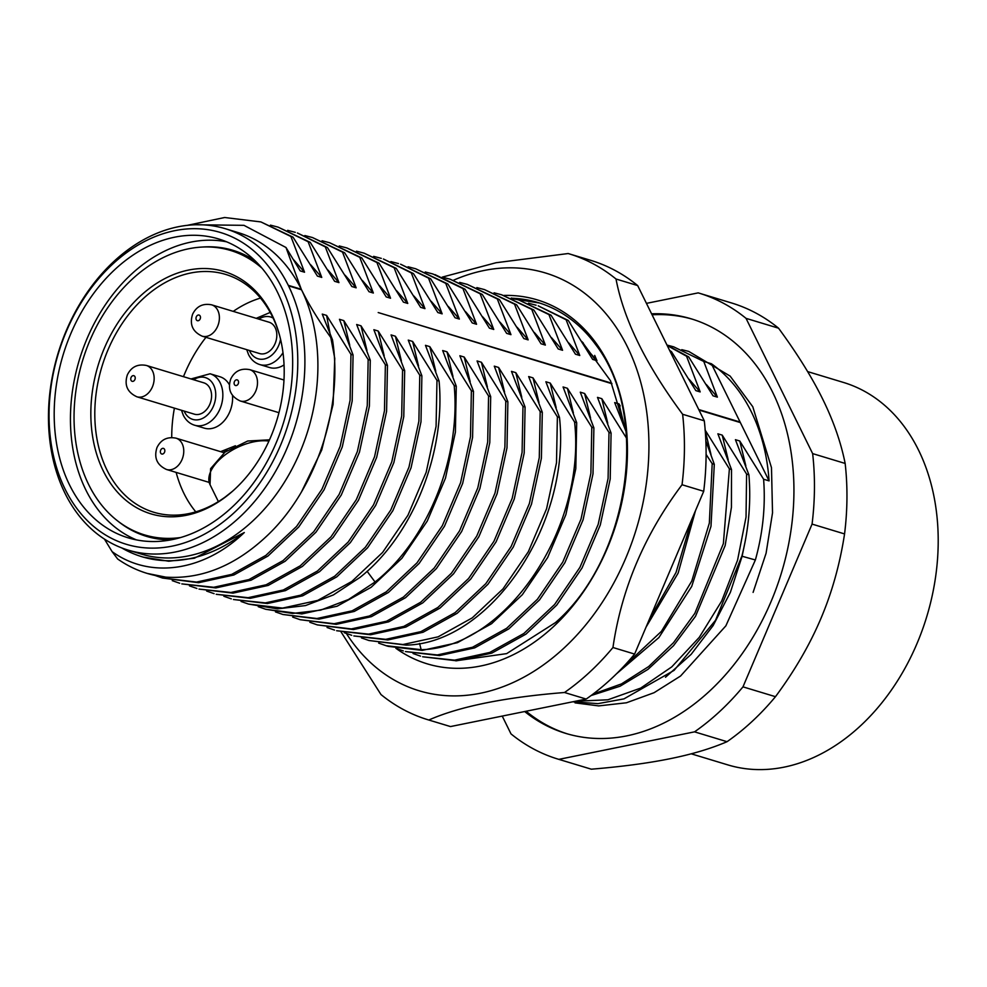 <?xml version="1.0" encoding="UTF-8"?>
<svg xmlns="http://www.w3.org/2000/svg" width="987" height="987" viewBox="0 0 987 987"><rect width="100%" height="100%" fill="white"/><g stroke="black" fill="none" stroke-linecap="round" stroke-linejoin="round"><path stroke-width="1.48" d="M769.07 480.879L740.349 422.572A167.876 123.967 106.8 0 0 740.102 422.054L711.38 363.747A184.668 136.366 106.8 0 1 769.07 480.879L763.605 479.226L739.769 441.004L735.426 439.684L748.899 474.784L746.591 474.081L722.225 435.131L717.882 433.811L731.503 469.516L731.429 507.367L725.161 545.564L695.527 616.283L673.529 645.695L648.003 669.346L620.095 686.212L591.09 695.551M593.051 694.083L621.489 683.905L648.706 666.533L673.504 642.697L694.799 613.408L723.372 543.603L729.393 468.874L731.503 469.516M729.393 468.874L705.026 429.925M705.841 440.893L714.304 464.309L710.985 526.318L691.727 586.401L658.897 637.565L616.443 673.862M621.736 668.507L661.426 631.347L691.751 581.096L709.332 523.135L712.195 463.668L714.304 464.309M712.195 463.668L706.1 454.427M620.206 405.941L619.009 403.893L614.679 402.585L626.091 431.689M626.93 455.587L626.548 437.747M626.19 437.648L601.811 398.686L597.48 397.379L611.089 433.071L610.2 479.053L600.293 524.998L582.059 567.944L556.717 605.117L525.985 634.123L491.871 653.086L456.648 660.796L422.633 656.762L454.538 660.155L489.762 652.444L523.875 633.481L554.62 604.488L579.949 567.315L598.184 524.368L608.091 478.411L608.991 432.442L611.089 433.071M608.991 432.442L584.612 393.492L580.282 392.172L593.89 427.877L593.002 473.846L583.095 519.791L564.86 562.75L539.519 599.911L508.786 628.916L474.673 647.879L439.437 655.59L405.435 651.556L437.327 654.949L472.563 647.238L506.676 628.275L537.409 599.282L562.75 562.109L580.985 519.162L590.892 473.217L591.781 427.235L593.89 427.877M591.781 427.235L567.414 388.286L563.071 386.966L576.692 422.67L575.803 468.64L565.896 514.597L547.649 557.544L522.32 594.717L491.575 623.71L457.462 642.673L422.239 650.384L388.224 646.349M378.675 643.117L386.127 645.708L421.153 649.68C504.925 648.2 586.34 529.057 574.582 422.029L576.692 422.67M574.582 422.029L550.215 383.079L545.873 381.759L559.493 417.464C571.251 524.492 489.823 643.635 406.052 645.116L368.928 640.501M361.464 637.91L368.916 640.501L402.93 644.536L438.154 636.825L472.267 617.862L503.012 588.869L528.341 551.696L546.588 508.749L556.495 462.804L557.384 416.822L559.493 417.464M557.384 416.822L533.005 377.873L528.674 376.565L542.295 412.258L541.394 458.239L531.487 504.184L513.252 547.131L487.923 584.304L457.178 613.297L423.065 632.26L387.842 639.971L353.827 635.936L385.732 639.329L420.955 631.618L455.069 612.656L485.814 583.662L511.143 546.49L529.377 503.543L539.284 457.598L540.185 411.616L542.295 412.258M540.185 411.616L515.806 372.667L511.476 371.359L525.084 407.051L524.196 453.033L514.289 498.978L496.054 541.925L470.713 579.098L439.98 608.091L405.867 627.053L370.631 634.764L336.629 630.73L368.533 634.123L403.757 626.424L437.87 607.461L468.615 578.456L493.944 541.283L512.179 498.336L522.086 452.391L522.987 406.41L525.084 407.051M522.987 406.41L498.608 367.46L494.277 366.152L507.886 401.845L506.997 447.827L497.09 493.771L478.855 536.718L453.514 573.891L422.769 602.884L388.656 621.847L353.432 629.558L317.32 624.894L351.323 628.916L386.559 621.218L420.672 602.255L451.404 573.25L476.746 536.077L494.98 493.13L504.888 447.185L505.776 401.203L507.886 401.845M505.776 401.203L481.409 362.254L477.066 360.946L490.687 396.638L489.786 442.62L479.879 488.565L461.645 531.512L436.316 568.685L405.571 597.678L371.457 616.641L336.234 624.352L300.122 619.688L334.124 623.722L369.348 616.011L403.461 597.049L434.206 568.043L459.535 530.883L477.782 487.923L487.689 441.979L488.577 395.997L490.687 396.638M488.577 395.997L464.198 357.047L459.868 355.739L473.489 391.432L472.588 437.414L462.681 483.359L444.446 526.305L419.117 563.478L388.372 592.484L354.259 611.447L319.035 619.145L282.911 614.482L316.926 618.516L352.149 610.805L386.262 591.842L417.007 562.837L442.336 525.676L460.571 482.729L470.478 436.772L471.379 390.803L473.489 391.432M471.379 390.803L447 351.841L442.669 350.533L456.278 386.225L455.389 432.207L445.482 478.152L427.248 521.099L401.906 558.272L371.174 587.277L337.06 606.24L301.825 613.939L265.713 609.275L292.621 613.445L320.59 610.151L348.46 599.516L375.048 581.997C427.383 540.666 460.966 458.141 454.18 385.596L456.278 386.225M454.18 385.596L429.801 346.634L425.471 345.327L439.079 381.019C445.865 453.576 412.295 536.101 359.959 577.432L333.359 594.951L305.489 605.574L277.52 608.868L248.514 604.069L282.516 608.103L317.752 600.392L351.865 581.429L382.598 552.436L407.939 515.263L426.174 472.317L436.081 426.359L436.97 380.39L439.079 381.019M436.97 380.39L412.603 341.44L408.26 340.12L421.881 375.825L420.993 421.794L411.073 467.739L392.838 510.698L367.509 547.859L336.764 576.864L302.651 595.827L267.428 603.538L233.413 599.504L265.318 602.897L300.554 595.186L334.667 576.223L365.4 547.23L390.741 510.057L408.976 467.11L418.883 421.165L419.771 375.183L421.881 375.825M419.771 375.183L395.392 336.234L391.062 334.914L404.682 370.618L403.782 416.588L393.875 462.545L375.64 505.492L350.311 542.665L319.566 571.658L285.453 590.621L250.229 598.332L216.215 594.297L248.119 597.69L283.343 589.979L317.456 571.017L348.201 542.023L373.53 504.85L391.765 461.904L401.684 415.959L402.573 369.977L404.682 370.618M402.573 369.977L378.194 331.027L373.863 329.707L387.472 365.412L386.583 411.382L376.676 457.339L358.441 500.286L333.112 537.459L302.367 566.452L268.254 585.414L233.031 593.125L199.016 589.091L230.921 592.484L266.145 584.773L300.258 565.81L331.003 536.817L356.332 499.644L374.567 456.697L384.474 410.752L385.374 364.771L387.472 365.412M385.374 364.771L360.995 325.821L356.665 324.513L370.273 360.206L369.385 406.188L359.478 452.132L341.243 495.079L315.902 532.252L285.169 561.245L251.056 580.208L215.82 587.919L181.818 583.885L213.723 587.277L248.946 579.566L283.059 560.604L313.804 531.611L339.133 494.438L357.368 451.491L367.275 405.546L368.163 359.564L370.273 360.206M368.163 359.564L343.797 320.615L339.454 319.307L353.075 354.999L350.965 354.358L326.598 315.408L322.255 314.1L332.496 339.836C319.455 321.898 309.128 305.205 301.529 289.783A167.876 123.967 106.8 0 1 252.623 521.124A167.876 123.967 -73.2 0 1 141.055 554.015L128.051 550.08A167.876 123.967 -73.2 0 0 272.72 476.19A167.876 123.967 -73.2 0 0 288.525 285.848L288.278 285.329A167.876 123.967 -73.2 0 0 241.963 235.597A167.876 123.967 -73.2 0 0 225.307 228.7A167.876 123.967 -73.2 0 0 113.739 261.58A167.876 123.967 -73.2 0 0 64.834 492.932L65.08 493.451A167.876 123.967 -73.2 0 0 111.395 543.183A167.876 123.967 -73.2 0 0 128.051 550.08M225.307 228.7L238.299 232.636A167.876 123.967 106.8 0 1 301.282 289.265L285.996 247.503L300.208 270.894L304.539 272.215L290.931 236.51L293.04 237.151L317.407 276.101L321.75 277.409L308.129 241.716L310.239 242.358L334.605 281.307L338.948 282.615L325.328 246.923L327.437 247.564L351.816 286.514L356.147 287.822L342.526 252.129L344.636 252.771L369.015 291.72L373.345 293.028L359.737 257.336L361.834 257.965L386.213 296.927L390.544 298.234L376.935 262.542L379.045 263.171L403.412 302.133L407.754 303.441L394.134 267.748L396.243 268.378L420.622 307.339L424.953 308.647L411.332 272.943L413.442 273.584L437.821 312.534L442.151 313.854L428.543 278.149L430.64 278.79L455.019 317.74L459.35 319.06L445.742 283.355L447.851 283.997L472.218 322.946L476.561 324.267L462.94 288.562L465.05 289.203L489.416 328.153L493.759 329.461L480.138 293.768L482.248 294.41L506.627 333.359L510.958 334.667L497.337 298.975L499.447 299.616L523.826 338.566L528.156 339.873L514.548 304.181L516.645 304.823L541.024 343.772L545.355 345.08L531.746 309.387L533.856 310.017L558.223 348.979L562.565 350.286L548.945 314.594L551.054 315.223L575.433 354.185L579.764 355.493L566.143 319.8L568.253 320.43L592.632 359.391L596.962 360.699L594.692 355.419M670.013 351.224L671.468 351.668L695.835 390.618L700.178 391.925L686.557 356.233L688.667 356.875L713.033 395.824L717.376 397.132L703.756 361.439L711.38 363.747M763.605 479.226C765.641 506.023 762.902 532.931 755.376 559.974L725.864 625.844L680.549 676.033L654.085 692.701L626.449 702.781L598.714 705.902L575.026 702.867M703.756 361.439L673.714 346.856L666.978 345.055M706.371 384.56L717.376 397.132M667.076 345.24L688.667 356.875M686.557 356.233L667.212 345.536M689.173 379.353L700.178 391.925M669.618 350.41L671.468 351.668M585.957 348.115L596.962 360.699M566.143 319.8L538.211 305.847L568.253 320.43M536.101 305.217L528.464 303.219M568.759 342.921L579.764 355.493M548.945 314.594L518.903 300.011L551.054 315.223M518.903 300.011L511.266 298.012M551.56 337.714L562.565 350.286M531.746 309.387L501.704 294.805L533.856 310.017M501.704 294.805L494.068 292.806M534.362 332.508L545.355 345.08M514.548 304.181L484.506 289.598L516.645 304.823M484.506 289.598L476.869 287.599M517.151 327.302L528.156 339.873M497.337 298.975L467.295 284.392L499.447 299.616M467.295 284.392L459.658 282.393M499.953 322.095L510.958 334.667M480.138 293.768L450.097 279.185L482.248 294.41M450.097 279.185L442.46 277.187M482.754 316.889L493.759 329.461M435.008 274.62L465.05 289.203M462.94 288.562L432.898 273.979L425.261 271.98M465.556 311.682L476.561 324.267M445.742 283.355L415.7 268.772L447.851 283.997M415.7 268.772L408.063 266.774M448.357 306.476L459.35 319.06M428.543 278.149L400.599 264.208L430.64 278.79M398.489 263.578L390.864 261.567M431.146 301.269L442.151 313.854M411.332 272.943L383.4 259.001L413.442 273.584M381.29 258.372L373.654 256.361M413.948 296.063L424.953 308.647M394.134 267.748L364.092 253.165L396.243 268.378M364.092 253.165L356.455 251.167M396.749 290.869L407.754 303.441M376.935 262.542L346.893 247.959L379.045 263.171M346.893 247.959L339.257 245.96M379.551 285.662L390.544 298.234M359.737 257.336L329.683 242.753L361.834 257.965M329.683 242.753L322.058 240.754M362.34 280.456L373.345 293.028M342.526 252.129L312.484 237.546L344.636 252.771M312.484 237.546L304.847 235.548M345.142 275.25L356.147 287.822M325.328 246.923L297.395 232.981L327.437 247.564M295.286 232.34L287.649 230.341M327.943 270.043L338.948 282.615M308.129 241.716L278.087 227.133L310.239 242.358M278.087 227.133L270.45 225.135M310.745 264.837L321.75 277.409M290.931 236.51L260.889 221.927L293.04 237.151M260.889 221.927L224.654 217.51L187.197 225.369M293.534 259.63L304.539 272.215M196.179 224.765L243.962 225.332L285.996 247.503M110.1 537.594A162.843 120.254 -73.2 0 0 280.481 445.421A162.843 120.254 -73.2 0 0 236.757 239.224A162.843 120.254 -73.2 0 0 66.363 331.385A162.843 120.254 -73.2 0 0 110.1 537.594M332.496 339.836C343.303 407.384 316.259 489.083 267.662 535.225C235.831 565.465 201.891 579.431 165.853 577.148L147.236 573.422M104.449 539.099L112.111 551.634C150.616 579.492 204.321 571.041 244.307 532.536A170.233 125.707 106.8 0 1 141.906 556.717A170.233 125.707 106.8 0 1 121.709 547.896M112.111 551.634L117.638 558.975A184.668 136.366 106.8 0 0 147.026 573.361L147.408 573.472M165.853 577.148A184.668 136.366 106.8 0 1 147.026 573.361M652.074 314.791A216.572 159.919 106.8 0 1 692.664 319.27M567.229 733.822A216.572 159.919 106.8 0 1 526.12 711.245M651.593 313.817A216.572 159.919 106.8 0 1 691.245 318.838A216.572 159.919 106.8 0 1 793.622 477.461A216.572 159.919 106.8 0 1 709.715 690.986A216.572 159.919 106.8 0 1 565.785 733.403A216.572 159.919 106.8 0 1 524.677 711.528M502.235 716.081L510.995 733.884A243.431 179.757 -73.2 0 0 558.013 759.114A243.431 179.757 -73.2 0 0 558.839 759.361L694.54 731.848A243.431 179.757 106.8 0 0 742.977 686.853L812.067 524.097A243.431 179.757 106.8 0 0 812.646 453.613L746.036 318.357A243.431 179.757 -73.2 0 0 699.018 293.127A243.431 179.757 -73.2 0 0 698.191 292.88L646.448 303.367M746.036 318.357L778.546 328.19C797.274 353.691 811.98 377.33 822.689 399.106C833.435 420.881 840.924 442.336 845.156 463.446A243.431 179.757 106.8 0 1 844.564 533.93C839.912 564.169 832.016 592.385 820.863 618.59C809.759 644.807 794.634 670.839 775.474 696.686A243.431 179.757 -73.2 0 1 727.049 741.693C710.911 748.627 691.912 754.302 670.037 758.719C648.212 763.161 621.983 766.652 591.349 769.194A243.431 179.757 106.8 0 1 590.522 768.947L558.013 759.114M699.018 293.127L731.527 302.96A243.431 179.757 106.8 0 1 778.546 328.19M558.839 759.361L591.349 769.194M694.54 731.848L727.049 741.693M742.977 686.853L775.474 696.686M812.067 524.097L844.564 533.93M812.646 453.613L845.156 463.446M807.625 371.593L843.49 382.45A199.781 147.519 106.8 0 1 863.317 390.642A199.781 147.519 106.8 0 1 922.265 630.15A199.781 147.519 106.8 0 1 727.764 764.876L691.208 753.809M234.141 245.368A156.131 115.294 -73.2 0 0 218.645 238.965A156.131 115.294 -73.2 0 0 66.647 344.266A156.131 115.294 -73.2 0 0 112.715 531.438A156.131 115.294 -73.2 0 0 128.211 537.841A156.131 115.294 -73.2 0 0 280.209 432.553A156.131 115.294 -73.2 0 0 234.141 245.368M226.652 241.827A156.131 115.294 -73.2 0 0 81.02 354.617A156.131 115.294 -73.2 0 0 128.964 536.36A156.131 115.294 -73.2 0 0 136.453 539.901M255.288 260.95A149.419 110.334 -73.2 0 0 232.957 250.316A149.419 110.334 -73.2 0 0 201.274 247.12M118.267 521.42A149.419 110.334 -73.2 0 0 146.409 536.336A149.419 110.334 -73.2 0 0 170.887 539.864M180.547 537.545A148.581 109.717 106.8 0 1 144.484 534.88A148.581 109.717 106.8 0 1 88.645 484.531A148.581 109.717 106.8 0 1 102.438 315.976A148.581 109.717 106.8 0 1 230.551 250.464A148.581 109.717 106.8 0 1 262.036 268.242M103.277 470.935A126.583 93.469 106.8 0 1 148.926 288.796A126.583 93.469 106.8 0 1 279.654 335.654A126.583 93.469 106.8 0 1 234.968 489.034A126.583 93.469 -73.2 0 1 232.574 491.205A126.583 93.469 -73.2 0 1 103.277 470.935M279.876 336.518A124.239 91.742 -73.2 0 0 225.665 274.423A124.239 91.742 -73.2 0 0 118.551 329.202A124.239 91.742 -73.2 0 0 107.003 470.133A124.239 91.742 -73.2 0 0 153.701 512.228A124.239 91.742 -73.2 0 0 225.147 497.053L232.624 491.168M195.796 511.858A124.239 91.742 106.8 0 1 176.142 472.403M171.726 437.512A124.239 91.742 106.8 0 1 174.403 408.137M183.471 376.676A124.239 91.742 106.8 0 1 205.975 337.332M233.253 311.374A124.239 91.742 106.8 0 1 260.494 298.074M229.366 384.708A26.859 19.839 -73.2 0 0 219.867 376.726L210.108 373.777L190.972 378.946M181.497 410.284L183.286 415.206C185.901 420.339 189.652 423.657 194.55 425.2L204.309 428.148A26.859 19.839 -73.2 0 0 232.513 395.528M246.738 349.657L248.539 354.592C251.154 359.712 254.905 363.043 259.803 364.573L269.55 367.522A26.859 19.839 -73.2 0 0 284.046 364.906M194.34 414.17A16.372 12.091 -73.2 0 0 209.849 404.238A16.372 12.091 -73.2 0 0 203.828 382.833L146.397 365.461A16.372 12.091 106.8 0 1 152.417 386.855A16.372 12.091 106.8 0 1 136.909 396.799L194.34 414.17M259.593 353.556A16.372 12.091 -73.2 0 0 275.089 343.612A16.372 12.091 -73.2 0 0 269.069 322.218L211.637 304.835A16.372 12.091 106.8 0 1 217.658 326.241A16.372 12.091 106.8 0 1 202.162 336.172L259.593 353.556M244.307 532.536L194.377 558.223L168.752 561.221L143.115 557.087M326.598 315.408L334.766 358.404L333.088 404.423L321.737 449.961L301.64 491.588M155.058 575.446L162.51 578.037L196.512 582.071L231.748 574.372L265.861 555.41L296.594 526.404L321.935 489.231L340.17 446.284L350.077 400.34L350.965 354.358M353.075 354.999L352.186 400.981L342.279 446.926L324.032 489.873L298.703 527.046L267.958 556.039L233.845 575.002L198.621 582.712L162.51 578.037M343.797 320.615L349.756 345.24M172.256 580.652L179.708 583.243M360.995 325.821L366.967 350.434M189.455 585.859L196.906 588.449M378.194 331.027L384.165 355.641M206.653 591.065L214.105 593.656M395.392 336.234L401.364 360.847M223.864 596.271L231.316 598.862M412.603 341.44L418.562 366.054M241.062 601.478L248.514 604.069M429.801 346.634L435.76 371.26M258.261 606.684L265.713 609.275M447 351.841L452.971 376.466M275.459 611.891L282.911 614.482M464.198 357.047L470.17 381.673M292.67 617.097L300.122 619.688M481.409 362.254L487.368 386.879M309.869 622.291L317.32 624.894M498.608 367.46L504.567 392.086M327.067 627.498L334.519 630.088M515.806 372.667L521.778 397.292M344.266 632.704L351.717 635.295M533.005 377.873L538.976 402.486M550.215 383.079L556.174 407.693M567.414 388.286L573.373 412.899M395.873 648.323L403.325 650.914M584.612 393.492L590.571 418.106M413.072 653.53L420.524 656.121M601.811 398.686L607.782 423.312M619.009 403.893L624.981 428.518M649.236 619.639L676.046 572.435L691.936 519.026M695.49 510.674L678.143 573.102L646.053 627.127M705.224 430.566L710.985 454.538M722.225 435.131L728.184 459.745M575.211 701.288L607.869 699.795L640.699 688.099L671.765 666.879L699.289 637.318L721.645 601.095L737.548 560.246L746.036 517.089L746.591 474.081M748.899 474.784C751.132 501.618 748.8 528.662 741.94 555.903L715.501 620.329L674.084 670.37L623.969 698.87L597.986 703.645L572.707 701.794M739.769 441.004L745.827 465.778M745.123 541.604L742.113 556.261L730.38 592.323L713.132 625.561L691.147 654.344L665.485 677.255M513.573 298.938L539.593 303.034M512.302 298.247A187.777 138.661 106.8 0 1 538.211 302.602A187.777 138.661 106.8 0 1 595.617 344.525C651.062 415.983 629.064 558.753 555.422 622.624L506.676 653.616L455.76 660.834M581.948 341.588L610.595 380.883L625.462 429.888M582.133 341.897A173.342 128.002 106.8 0 1 583.317 343.02M442.275 277.113L496.005 262.739L568.167 253.536A243.431 179.757 106.8 0 1 568.993 253.782L590.67 260.334A243.431 179.757 106.8 0 1 637.676 285.564L704.299 420.82A243.431 179.757 106.8 0 1 703.706 491.304L634.616 654.073A243.431 179.757 106.8 0 1 586.192 699.067L450.491 726.568A243.431 179.757 106.8 0 1 449.653 726.321L427.988 719.77A243.431 179.757 106.8 0 1 380.97 694.54L341.083 631.964M634.616 654.073L612.952 647.509A243.431 179.757 106.8 0 1 589.757 672.085A243.431 179.757 106.8 0 1 564.515 692.504L586.192 699.067M612.952 647.509C621.502 588.869 644.536 534.621 682.042 484.74L703.706 491.304M568.993 253.782A243.431 179.757 106.8 0 1 616.011 279.013C623.735 319.714 645.942 364.795 682.622 414.269A243.431 179.757 106.8 0 1 682.042 484.74M346.412 633.518A218.25 161.165 -73.2 0 0 564.058 648.003A218.25 161.165 -73.2 0 0 639.218 376.948A218.25 161.165 -73.2 0 0 453.502 280.234M503.765 295.434A190.121 140.401 106.8 0 1 625.055 417.698A190.121 140.401 106.8 0 1 553.522 626.597A190.121 140.401 106.8 0 1 395.997 648.373M564.515 692.504C504.813 697.291 459.572 706.47 428.814 720.016A243.431 179.757 106.8 0 1 427.988 719.77M428.814 720.016L450.491 726.568M616.011 279.013L637.676 285.564M682.622 414.269L704.299 420.82M611.928 383.709L378.206 312.546L611.693 383.203M698.734 409.543L740.102 422.054M698.981 410.049L740.349 422.572M301.529 289.783L288.525 285.848M301.282 289.265L288.278 285.329M218.374 501.606L210.034 484.666A40.294 21.319 -26.2 0 1 225.542 454.563A40.294 21.319 -26.2 0 1 268.933 441.078M194.55 425.2A26.859 19.839 -73.2 0 0 217.708 413.356A26.859 19.839 -73.2 0 0 220.212 382.882A26.859 19.839 -73.2 0 0 210.108 373.777M184.137 411.085A21.825 16.113 -73.2 0 0 184.557 411.998A21.825 16.113 -73.2 0 0 207.27 415.12A21.825 16.113 -73.2 0 0 213.611 385.004A21.825 16.113 -73.2 0 0 193.625 379.748M131.061 377.478A2.936 2.171 106.8 0 1 134.133 375.813A2.936 2.171 106.8 0 1 134.923 379.526A2.936 2.171 106.8 0 1 131.839 381.192A2.936 2.171 106.8 0 1 131.061 377.478M273.091 318.048A21.825 16.113 -73.2 0 0 258.865 319.134M249.39 350.459A21.825 16.113 -73.2 0 0 249.81 351.372A21.825 16.113 -73.2 0 0 266.65 358.269A21.825 16.113 -73.2 0 0 280.555 339.244M259.803 364.573A26.859 19.839 -73.2 0 0 282.985 352.692M196.302 316.852A2.936 2.171 106.8 0 1 199.374 315.186A2.936 2.171 106.8 0 1 200.164 318.912A2.936 2.171 106.8 0 1 197.092 320.578A2.936 2.171 106.8 0 1 196.302 316.852M227.368 450.467A21.825 16.113 -73.2 0 0 223.235 452.453M166.532 469.491C156.921 465.05 153.738 457.734 156.982 447.555C160.93 439.61 167.272 436.476 176.019 438.166A16.372 12.091 106.8 0 1 182.027 459.56A16.372 12.091 106.8 0 1 166.532 469.491L209.145 482.396M160.671 450.183A2.936 2.171 106.8 0 1 163.743 448.517A2.936 2.171 106.8 0 1 164.533 452.231A2.936 2.171 106.8 0 1 161.461 453.897A2.936 2.171 106.8 0 1 160.671 450.183M240.273 400.981C230.662 396.54 227.479 389.223 230.711 379.045C234.659 371.1 241.013 367.966 249.748 369.656A16.372 12.091 106.8 0 1 255.769 391.049A16.372 12.091 106.8 0 1 240.273 400.981L278.951 412.689M234.412 381.673A2.936 2.171 106.8 0 1 237.485 380.007A2.936 2.171 106.8 0 1 238.274 383.721A2.936 2.171 106.8 0 1 235.202 385.386A2.936 2.171 106.8 0 1 234.412 381.673M367.115 571.288L375.048 581.997M419.561 643.413L421.153 649.68M741.866 556.187L755.376 559.974M753.093 592.397L766.085 553.238L772.525 512.833L771.489 467.69L752.773 406.73L730.133 376.096L688.704 351.397L681.783 349.657M144.484 534.88L157.821 538.914M230.551 250.464L243.888 254.498M210.034 484.666L210.626 468.652L225.024 452.12L247.675 441.029L269.5 439.82M136.909 396.799C127.298 392.345 124.115 385.029 127.36 374.85C131.308 366.905 137.649 363.771 146.397 365.461M270.228 312.423L256.225 318.332M202.162 336.172C192.551 331.718 189.368 324.415 192.601 314.224C196.549 306.278 202.903 303.145 211.637 304.835M235.424 445.766L220.595 451.651M176.019 438.166L224.209 452.749M249.748 369.656L283.985 380.007M141.906 556.717L144.127 557.384M386.127 645.708L388.236 646.349M541.16 303.515L538.199 302.627"/></g></svg>
